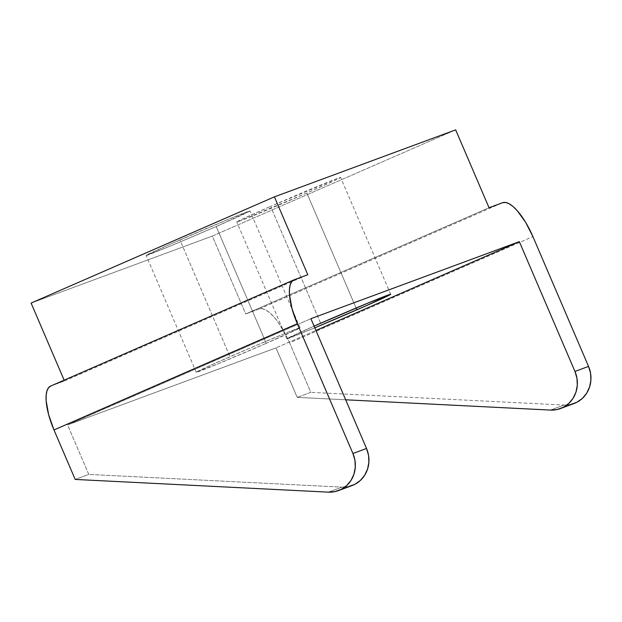 <?xml version="1.0" encoding="UTF-8"?>
<svg xmlns="http://www.w3.org/2000/svg" width="622" height="622" viewBox="0 0 622 622"><rect width="100%" height="100%" fill="white"/><g stroke="black" fill="none" stroke-linecap="round" stroke-linejoin="round"><path stroke-width="0.47" stroke-dasharray="3.11 2.33" d="M266.263 343.328A56.493 1.042 -23.2 0 1 196.21 372.283A56.493 1.042 -23.2 0 1 230.016 356.725L179.945 239.913A56.493 1.042 156.8 0 0 146.139 255.471A56.493 1.042 156.8 0 0 216.192 226.509L266.263 343.328L300.037 327.833L286.159 332.964L250.013 348.087L212.771 364.352L196.241 372.22L217.747 363.971L266.263 343.328L216.192 226.509L167.676 247.152L146.178 255.401L170.801 243.925L228.461 219.271L249.966 211.021L216.192 226.509A56.493 1.042 156.8 0 0 249.997 210.951A56.493 1.042 156.8 0 0 179.945 239.913L230.016 356.725A56.493 1.042 -23.2 0 1 300.068 327.771A56.493 1.042 -23.2 0 1 266.263 343.328M314.802 327.802A56.493 1.042 -23.2 0 1 286.835 338.788A56.493 1.042 -23.2 0 1 314.071 326.107L286.866 338.726L314.802 327.802M306.817 193.014L356.111 308.03L306.817 193.014L240.03 220.958L236.795 221.906L241.468 219.473L270.57 206.411A56.493 1.042 156.8 0 0 236.764 221.968A56.493 1.042 156.8 0 0 306.817 193.014A56.493 1.042 156.8 0 0 340.623 177.457A56.493 1.042 156.8 0 0 270.57 206.411L337.357 178.467L340.584 177.519L335.919 179.952L306.817 193.014M320.633 323.23L270.57 206.411L320.633 323.23M351.99 485.603A28.247 26.544 -110.3 0 1 341.991 487.127L328.4 492.15L341.991 487.127L88.79 474.415L75.192 479.438L88.79 474.415L67.573 424.919L276.005 347.869L315.929 330.438L276.005 347.869L297.215 397.365L310.813 392.342L289.595 342.846A42.374 14.469 66.4 0 0 259.312 308.932L245.721 313.954L489.04 207.732L245.721 313.954L212.343 236.08L455.662 129.85L212.343 236.08L31.1 303.077L212.343 236.08L245.721 313.954L259.312 308.932L262.29 308.699L265.788 309.974L269.676 312.703L273.812 316.785L278.034 322.064L286.081 335.344L289.595 342.846L532.914 236.617L289.595 342.846L310.813 392.342L297.215 397.365L345.661 399.798L297.215 397.365L276.005 347.869L67.573 424.919L310.891 318.689L67.573 424.919L88.79 474.415L341.991 487.127L348.639 486.583M574.013 403.538A28.247 26.544 -110.3 0 1 564.014 405.054L550.423 410.077L564.014 405.054L310.813 392.342L564.014 405.054L570.662 404.51M50.646 386.075L64.478 380.952L64.144 380.182L64.478 380.952L307.797 274.722L64.478 380.952L50.887 385.974L294.206 279.752L50.887 385.974M259.312 308.932L502.63 202.702L259.312 308.932M196.21 372.283L146.139 255.471M286.835 338.788L236.764 221.968M390.686 294.276L340.623 177.457M300.068 327.771L249.997 210.951"/><path stroke-width="0.93" d="M356.888 309.834A56.493 1.042 -23.2 0 1 314.802 327.802L366.031 305.814L390.655 294.338L369.149 302.587L314.071 326.107A56.493 1.042 -23.2 0 1 320.633 323.23A56.493 1.042 -23.2 0 1 390.686 294.276A56.493 1.042 -23.2 0 1 356.888 309.834L356.111 308.03L356.888 309.834M348.639 486.583L354.89 484.32L360.34 480.472L364.647 475.294L367.555 469.097L368.877 462.278L368.527 455.265L366.529 448.485L310.891 318.689L366.529 448.485L352.931 453.508L354.937 460.288L355.286 467.309L353.965 474.127L351.057 480.316L346.742 485.502L341.291 489.343L335.048 491.605L328.4 492.15L75.192 479.438L53.982 429.942L297.3 323.712L352.931 453.508L297.3 323.712L291.951 308.426L289.479 294.704L289.463 289.106L290.272 284.635L291.873 281.478L294.206 279.752L307.797 274.722L274.419 196.847L455.662 129.85L489.04 207.732L502.63 202.702L505.608 202.469L509.107 203.744L513.002 206.473L517.131 210.555L525.497 222.101L532.914 236.617L588.544 366.412L532.914 236.617A42.374 14.469 -113.6 0 0 502.63 202.702L489.04 207.732L455.662 129.85L274.419 196.847L31.1 303.077L274.419 196.847L307.797 274.722L294.206 279.752A42.374 14.469 -113.6 0 0 293.942 279.853L50.623 386.083A42.374 14.469 66.4 0 0 53.982 429.942L48.633 414.656L46.16 400.933L46.145 395.335L46.953 390.865L48.555 387.708L50.887 385.974A42.374 14.469 66.4 0 0 50.623 386.083M550.423 410.077L345.661 399.798L550.423 410.077L557.071 409.533L563.314 407.27L568.765 403.429L573.08 398.251L575.988 392.054L577.309 385.236L576.952 378.215L574.953 371.443L519.323 241.647L574.953 371.443A28.247 26.544 69.7 0 1 560.414 408.561A28.247 26.544 69.7 0 1 550.423 410.077M315.929 330.438L519.323 241.647L310.891 318.689L519.323 241.647L315.929 330.438M570.662 404.51L576.913 402.247L582.363 398.407L586.67 393.228L589.578 387.032L590.9 380.213L590.55 373.192L588.544 366.412L574.953 371.443L588.544 366.412A28.247 26.544 -110.3 0 1 574.013 403.538L560.414 408.561M338.391 490.626L351.99 485.603A28.247 26.544 -110.3 0 0 366.529 448.485L352.931 453.508A28.247 26.544 69.7 0 1 338.391 490.626A28.247 26.544 69.7 0 1 328.4 492.15L75.192 479.438L53.982 429.942L297.3 323.712A42.374 14.469 -113.6 0 1 293.942 279.853M64.144 380.182L31.1 303.077L64.144 380.182"/></g></svg>
